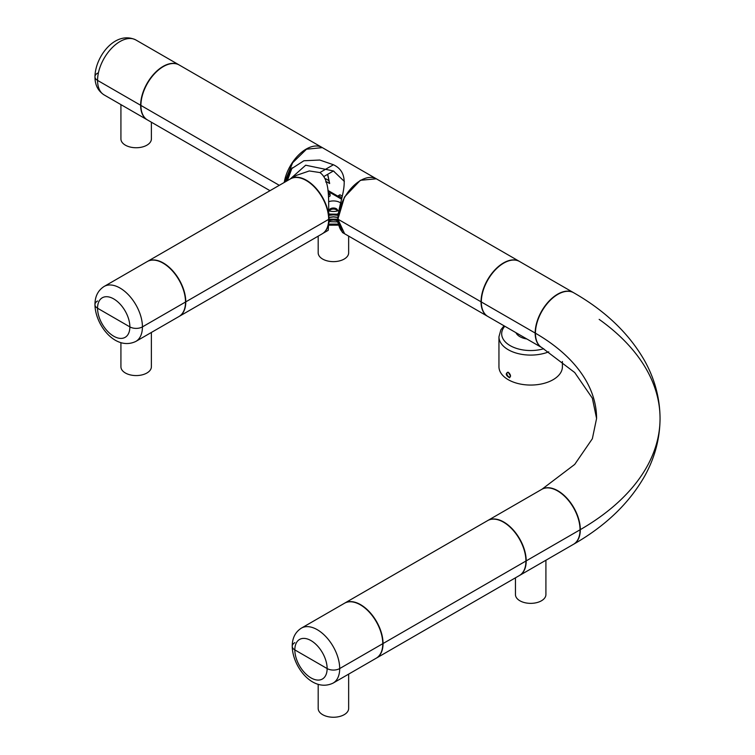 <?xml version="1.0" encoding="UTF-8"?>
<svg xmlns="http://www.w3.org/2000/svg" width="755" height="755" viewBox="0 0 755 755"><rect width="100%" height="100%" fill="white"/><g stroke="black" fill="none" stroke-linecap="round" stroke-linejoin="round"><path stroke-width="1.13" d="M545.912 560.229L545.912 594.562A15.232 8.796 180 0 1 530.68 603.358A15.232 8.796 180 0 1 515.448 594.562L515.448 577.82M519.487 575.489A31.729 18.318 -120 0 0 519.619 575.414A31.729 18.318 -120 0 0 526.197 560.889L580.048 529.793L526.197 560.889A31.729 18.318 60 0 0 512.343 528.953A31.729 18.318 60 0 0 487.89 520.45L541.741 489.363A31.729 18.318 60 0 1 566.193 497.866A31.729 18.318 60 0 1 580.048 529.793A31.729 18.318 -120 0 1 573.47 544.317L519.619 575.414M376.339 658.134A31.729 18.318 -120 0 0 376.471 658.058L519.355 575.565A31.729 18.318 -120 0 0 525.924 561.04L383.049 643.534A31.729 18.318 -120 0 0 369.195 611.597A31.729 18.318 -120 0 0 344.742 603.094A31.729 18.318 -120 0 0 344.61 603.179M376.471 658.058A31.729 18.318 -120 0 0 383.049 643.534L525.924 561.04A31.729 18.318 -120 0 0 512.079 529.104A31.729 18.318 -120 0 0 487.626 520.61L344.742 603.094M341.902 197.716L338.4 195.687L339.958 194.79L342.308 196.14M328.906 222.612A7.871 4.539 0 0 0 329.331 221.611L329.944 221.073L328.925 221.319M329.944 221.073L329.51 220.479M338.57 214.203L328.897 214.071M337.494 220.517L336.919 221.177L337.985 221.441M334.078 171.357L333.417 170.97L334.078 171.357M327.727 174.358L329.652 183.512L326.858 181.898L326.528 182.635M325.669 181.964L326.858 181.898M329.652 183.512L327.594 174.433M329.388 182.653A7.871 4.539 0 0 0 325.112 178.661M336.919 221.177L337.523 221.696A7.871 4.539 0 0 0 338.117 222.895M338.4 195.687L338.353 197.121L341.571 198.98M328.312 194.922L330.029 193.931L328.161 193.006M328.434 196.961L330.095 195.998L330.029 193.931M338.315 213.467L337.428 213.976M329.397 213.976L328.897 213.684M338.297 224.122L328.887 224.103M328.859 225.198L338.495 225.15M328.925 220.583A1.585 0.915 0 0 0 329.482 220.479L333.417 219.988L337.353 220.479A1.585 0.915 0 0 0 337.938 220.583M337.938 217.515A1.652 0.953 180 0 1 337.325 217.412L333.417 216.921L328.925 217.515M328.916 215.326L333.417 214.864L338.089 215.364M337.334 210.975A4.058 2.341 0 0 0 337.476 210.352A4.058 2.341 0 0 0 333.417 208.012A4.058 2.341 0 0 0 329.359 210.352A4.058 2.341 0 0 0 329.501 210.975M328.633 201.717A9.136 5.276 180 0 1 340.533 202.897M338.797 210.475A9.136 5.276 180 0 1 328.85 210.777M329.454 210.871A4.058 2.341 180 0 1 333.417 209.05A4.058 2.341 180 0 1 337.381 210.871M344.61 233.767L337.9 219.167L342.477 232.531M376.339 178.803L360.343 180.303L344.478 197.046L337.9 219.167L328.925 219.167L328.217 230.303L322.895 233.38M323.348 233.04A31.729 18.318 -120 0 0 328.925 219.167L328.925 219.167C327.887 204.256 331.388 180.7 319.903 172.555L333.427 164.75C354.642 174.726 337.976 201.764 337.9 219.167L328.925 219.167A31.729 18.318 -120 0 0 315.08 187.231A31.729 18.318 -120 0 0 290.628 178.727A31.729 18.318 -120 0 0 289.816 179.246M179.077 316.458A31.729 18.318 -120 0 0 179.209 316.383L322.083 233.899A31.729 18.318 -120 0 0 328.661 219.365L185.777 301.858A31.729 18.318 -120 0 0 171.932 269.922A31.729 18.318 -120 0 0 147.48 261.428A31.729 18.318 -120 0 0 147.348 261.504M179.209 316.383A31.729 18.318 -120 0 0 185.777 301.858L328.661 219.365A31.729 18.318 -120 0 0 314.807 187.438A31.729 18.318 -120 0 0 290.354 178.935L147.48 261.428M348.65 236.098L348.65 252.84A15.232 8.796 180 0 1 333.417 261.636A15.232 8.796 180 0 1 318.185 252.84L318.185 236.145M487.758 316.411A31.729 18.318 -60 0 1 487.626 316.336L344.742 233.842A31.729 18.318 -60 0 1 338.174 219.318L481.048 301.811A31.729 18.318 -60 0 1 494.902 269.875A31.729 18.318 -60 0 1 519.355 261.372A31.729 18.318 -60 0 1 519.487 261.457M487.626 316.336A31.729 18.318 -60 0 1 481.048 301.811L338.174 219.318A31.729 18.318 -60 0 1 352.019 187.382A31.729 18.318 -60 0 1 376.471 178.888L519.355 261.372M526.83 338.967A15.232 8.796 180 0 1 515.948 332.681M562.409 361.485L562.409 366.732A31.729 18.318 180 0 1 553.122 379.69A31.729 18.318 180 0 1 518.543 383.663A31.729 18.318 180 0 1 498.951 366.732L498.951 336.777L500.858 329.841L504.029 325.801M509.578 377.811C505.699 375.263 505.246 373.395 508.219 372.224L510.559 376.103L509.578 377.811M509.304 373.14L510.399 375.075M508.502 372.404A2.605 1.501 -120 0 0 507.426 372.394A2.605 1.501 -120 0 0 507.02 374.471A2.605 1.501 -120 0 0 508.728 376.764A2.605 1.501 -120 0 0 510.021 376.896A2.605 1.501 -120 0 0 510.559 375.905M269.997 190.685L147.48 119.951A31.729 18.318 -60 0 1 140.911 105.426L279.293 185.324L140.911 105.426A31.729 18.318 -60 0 1 154.756 73.499A31.729 18.318 -60 0 1 179.209 64.996L322.092 147.489A31.729 18.318 -60 0 1 322.225 147.565M541.873 347.659A31.729 18.318 -60 0 1 541.741 347.574A31.729 18.318 -60 0 1 535.172 333.049L481.322 301.962A31.729 18.318 -60 0 1 495.167 270.026A31.729 18.318 -60 0 1 519.619 261.532L573.47 292.619A31.729 18.318 -60 0 1 573.602 292.695M541.741 347.574L487.89 316.487A31.729 18.318 -60 0 1 481.322 301.962L535.172 333.049A31.729 18.318 -60 0 1 549.017 301.122A31.729 18.318 -60 0 1 573.47 292.619M151.387 122.206L151.387 138.958A15.232 8.796 180 0 1 136.155 147.744A15.232 8.796 180 0 1 120.923 138.958L120.923 104.624M328.925 219.818A1.34 0.774 0 0 0 329.369 219.743L333.417 219.224L337.466 219.743A1.34 0.774 0 0 0 337.91 219.818M328.925 217.374L333.417 216.77L337.438 217.28A1.397 0.802 0 0 0 337.947 217.364M344.356 181.445L333.427 170.97L305.69 165.213L290.316 178.916M284.673 182.21L290.845 169.186L303.897 160.758L319.761 160.032L333.427 164.75M290.628 178.727L296.489 175.349L309.295 170.951L319.903 172.555M376.207 178.727L322.357 147.64L306.492 149.207L292.647 162.731L284.569 182.276M573.602 544.242A31.729 18.318 -120 0 0 573.743 544.166A31.729 18.318 -120 0 0 580.312 529.642L580.312 529.642A272.376 157.257 0 0 0 660.049 418.468A272.376 157.257 180 0 1 580.312 529.642A31.729 18.318 60 0 0 566.458 497.705A31.729 18.318 60 0 0 542.005 489.212A31.729 18.318 60 0 0 541.873 489.287M542.005 489.212L574.715 464.41L592.354 438.74L596.582 418.468L592.354 398.196L574.715 372.536L542.005 347.734A31.729 18.318 120 0 1 535.437 333.21A208.918 120.621 180 0 1 596.582 418.468A208.918 120.621 0 0 0 535.437 333.21A31.729 18.318 -60 0 1 549.291 301.273A31.729 18.318 -60 0 1 573.743 292.78C605.642 311.041 629.34 333.833 644.836 361.145C654.849 379.293 659.917 398.404 660.049 418.468A272.376 157.257 180 0 0 599.159 319.374M179.077 64.921A31.729 18.318 120 0 0 178.944 64.836A31.729 18.318 120 0 0 154.492 73.339A31.729 18.318 120 0 0 140.638 105.275L97.565 80.398A8.881 5.134 180 0 1 94.96 76.774A8.881 5.134 0 0 0 97.565 80.398L140.638 105.275A31.729 18.318 120 0 0 147.216 119.8A31.729 18.318 120 0 0 147.348 119.875M348.65 674.121L348.65 708.454A15.232 8.796 180 0 1 333.417 717.25A15.232 8.796 180 0 1 318.185 708.454L318.185 684.341M294.827 649.904A8.881 5.134 180 0 1 292.223 646.28A8.881 5.134 -0 0 0 294.827 649.904L327.132 668.562L294.827 649.904A22.848 13.194 -120 0 0 310.975 677.886A22.848 13.194 -120 0 0 327.132 668.562A8.881 5.134 -0 0 0 339.693 668.562A8.881 5.134 180 0 1 327.132 668.562A22.848 13.194 -120 0 0 310.975 640.58A22.848 13.194 -120 0 0 294.827 649.904M301.396 628.122L344.478 603.254A31.729 18.318 60 0 1 368.931 611.758A31.729 18.318 60 0 1 382.776 643.685A31.729 18.318 60 0 1 376.207 658.209L333.125 683.086A31.729 18.318 60 0 0 339.693 668.562L382.776 643.685L339.693 668.562A31.729 18.318 60 0 0 325.849 636.625A31.729 18.318 60 0 0 301.396 628.122C295.299 632.029 292.242 638.079 292.223 646.28C292.449 666.505 312.664 692.939 333.125 683.086M151.377 332.455L151.377 366.788A15.232 8.796 180 0 1 136.145 375.575A15.232 8.796 180 0 1 120.923 366.788L120.923 342.666M97.555 308.229A8.881 5.134 180 0 1 94.951 304.605A8.881 5.134 -0 0 0 97.555 308.229L129.869 326.887L97.555 308.229A22.848 13.194 -120 0 0 113.712 336.211A22.848 13.194 -120 0 0 129.869 326.887A8.881 5.134 -0 0 0 142.431 326.887A8.881 5.134 180 0 1 129.869 326.887A22.848 13.194 -120 0 0 113.712 298.905A22.848 13.194 -120 0 0 97.555 308.229M104.133 286.456L147.206 261.579A31.729 18.318 60 0 1 171.659 270.082A31.729 18.318 60 0 1 185.513 302.019A31.729 18.318 60 0 1 178.935 316.543L135.862 341.411A31.729 18.318 60 0 0 142.431 326.887L185.513 302.019L142.431 326.887A31.729 18.318 60 0 0 128.577 294.95A31.729 18.318 60 0 0 104.133 286.456C98.037 290.364 94.979 296.413 94.951 304.605C95.177 324.839 115.402 351.264 135.862 341.411M97.555 300.981A8.881 5.134 -0 0 0 94.951 304.605M294.827 642.647A8.881 5.134 -0 0 0 292.223 646.28M97.565 73.15A8.881 5.134 0 0 0 94.96 76.774C95.187 56.54 115.402 30.115 135.862 39.968A31.729 18.318 120 0 0 111.41 48.471A31.729 18.318 120 0 0 97.565 80.398A31.729 18.318 120 0 0 104.133 94.922C98.027 90.987 94.96 84.938 94.96 76.774M284.239 182.465A31.729 18.318 -60 0 1 299.773 153.878A31.729 18.318 -60 0 1 322.092 147.489M327.906 190.42L338.372 196.46M341.524 199.16L328.01 191.364M543.742 348.744A29.001 16.742 180 0 1 510.163 345.63A29.001 16.742 180 0 1 504.793 326.245M548.762 351.83A31.729 18.318 180 0 1 515.967 353A31.729 18.318 180 0 1 498.951 336.777M337.466 219.743L337.457 218.912M329.369 219.743L329.378 218.912M291.137 168.846A28.558 16.487 120 0 0 286.872 180.945M323.933 176.491L333.427 170.97M286.258 181.294A28.935 16.704 -60 0 1 289.59 170.809M329.322 221.668L337.579 221.894M342.383 232.483L344.478 233.691M329.397 182.531L329.369 183.04M287.372 180.662L292.1 167.789M178.944 64.836L135.862 39.968M573.743 544.166C605.642 525.895 629.34 503.104 644.836 475.801C654.849 457.653 659.917 438.542 660.049 418.468M147.216 119.8L104.133 94.922M286.768 181.011L290.628 169.45"/></g></svg>
